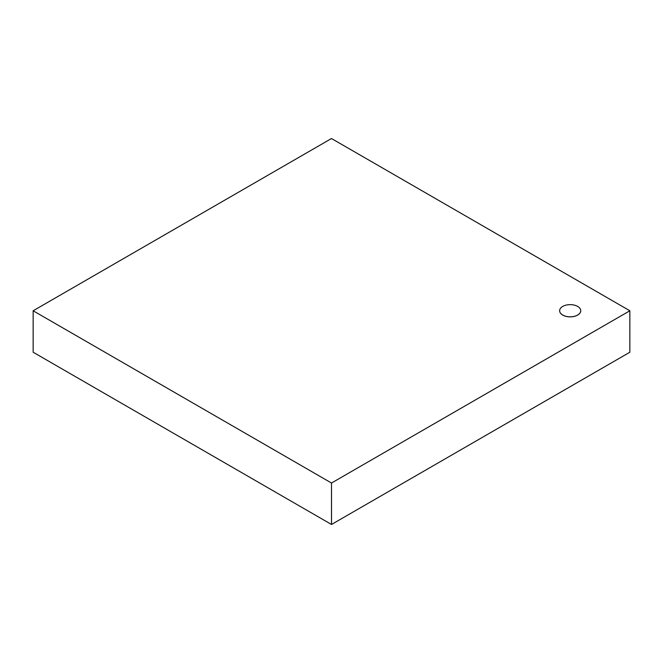 <?xml version="1.0" encoding="UTF-8"?>
<svg xmlns="http://www.w3.org/2000/svg" width="663" height="663" viewBox="0 0 663 663"><rect width="100%" height="100%" fill="white"/><g stroke="black" fill="none" stroke-linecap="round" stroke-linejoin="round"><path stroke-width="0.99" d="M577.647 306.422A10.55 6.091 0 0 0 566.152 305.104A10.55 6.091 0 0 0 559.638 310.732A10.55 6.091 0 0 0 570.188 316.815A10.55 6.091 0 0 0 580.73 310.732A10.55 6.091 0 0 0 577.647 306.422M580.73 310.773L580.73 310.732A10.55 6.091 180 0 1 580.73 310.773A10.55 6.091 180 0 1 570.188 316.864A10.55 6.091 180 0 1 559.638 310.773A10.55 6.091 180 0 1 559.638 310.748L559.638 310.773M629.85 310.773L331.5 138.526L33.15 310.773L33.15 352.227L331.5 524.474L331.5 483.02L629.85 310.773L629.85 352.227L331.5 524.474M33.15 310.773L331.5 483.02"/></g></svg>
